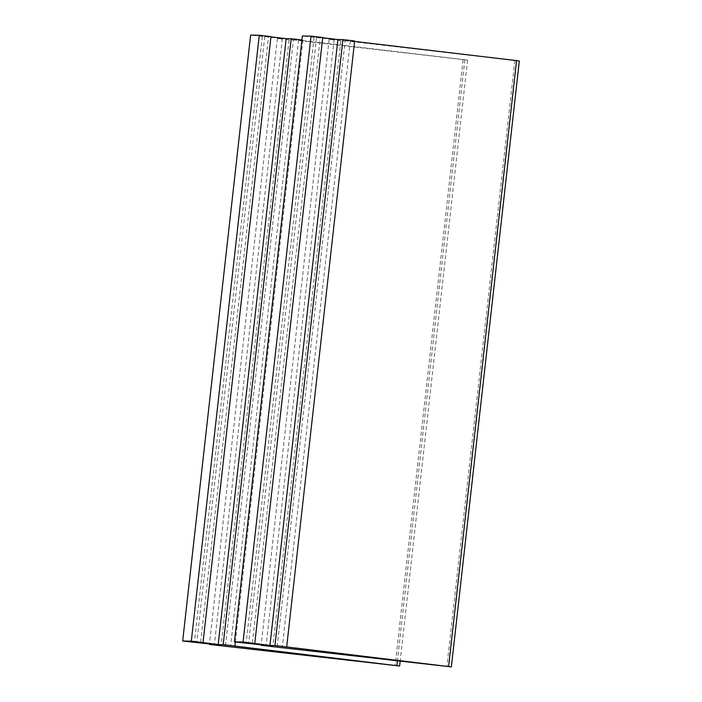 <?xml version="1.0" encoding="UTF-8"?>
<svg xmlns="http://www.w3.org/2000/svg" width="702" height="702" viewBox="0 0 702 702"><rect width="100%" height="100%" fill="white"/><g stroke="black" fill="none" stroke-linecap="round" stroke-linejoin="round"><path stroke-width="0.53" stroke-dasharray="3.51 2.63" d="M277.185 646.735L345.156 40.83L340.839 40.76L272.876 646.665M345.156 40.83L519.322 60.995M354.642 40.988L350.324 40.918L354.589 41.418M350.324 40.918L282.362 646.823M322.709 37.741L320.323 37.46L252.36 643.374M320.323 37.46L322.736 37.504M340.839 40.76L329.115 39.382L334.117 39.461L302.387 35.986M314.11 37.355L246.148 643.269M316.532 37.399L248.569 643.304M334.117 39.461L266.155 645.375M329.115 39.382L261.205 644.787M225.439 645.849L293.401 39.944L289.092 39.874L221.13 645.779M293.401 39.944L467.576 60.109L464.829 59.723L397.42 660.722M235.381 641.997L302.887 40.111L298.578 40.032L464.829 59.723M298.578 40.032L230.616 645.937M302.887 40.111L301.939 39.996M270.963 36.864L268.576 36.583L200.614 642.488M268.576 36.583L270.99 36.627M289.092 39.874L277.369 38.496L282.371 38.584L250.64 35.1M262.364 36.478L194.401 642.383M264.777 36.522L196.814 642.427M282.371 38.584L214.408 644.489M277.369 38.496L209.459 643.909M514.856 60.574L446.893 666.479M463.109 59.696L395.147 665.601M467.576 60.109L400.166 661.047"/><path stroke-width="1.05" d="M261.205 644.787L261.153 645.287L272.876 646.665L451.36 666.9L274.947 645.524L269.945 645.436L243.05 642.032L234.424 641.891L302.387 35.986L311.012 36.127L243.05 642.032M451.36 666.9L519.322 60.995L516.584 60.609L448.622 666.514M354.589 41.418L516.584 60.609M274.947 645.524L342.918 39.61L354.642 40.988L286.679 646.893M342.918 39.61L337.908 39.531L269.945 645.436M337.908 39.531L322.709 37.741M311.012 36.127L322.736 37.504L254.773 643.409M261.153 645.287L266.155 645.375L234.424 641.891M209.459 643.909L209.407 644.401L221.13 645.779L399.613 666.014L223.201 644.638L218.199 644.55L191.304 641.154L182.678 641.005L250.64 35.1L259.266 35.249L191.304 641.154M235.381 641.997L234.924 646.015M301.939 39.996L291.163 38.733L223.201 644.638M291.163 38.733L286.162 38.645L218.199 644.55M286.162 38.645L270.963 36.864M259.266 35.249L270.99 36.627L203.027 642.532M209.407 644.401L214.408 644.489L182.678 641.005M397.42 660.722L396.867 665.628M400.166 661.047L399.613 666.014"/></g></svg>
